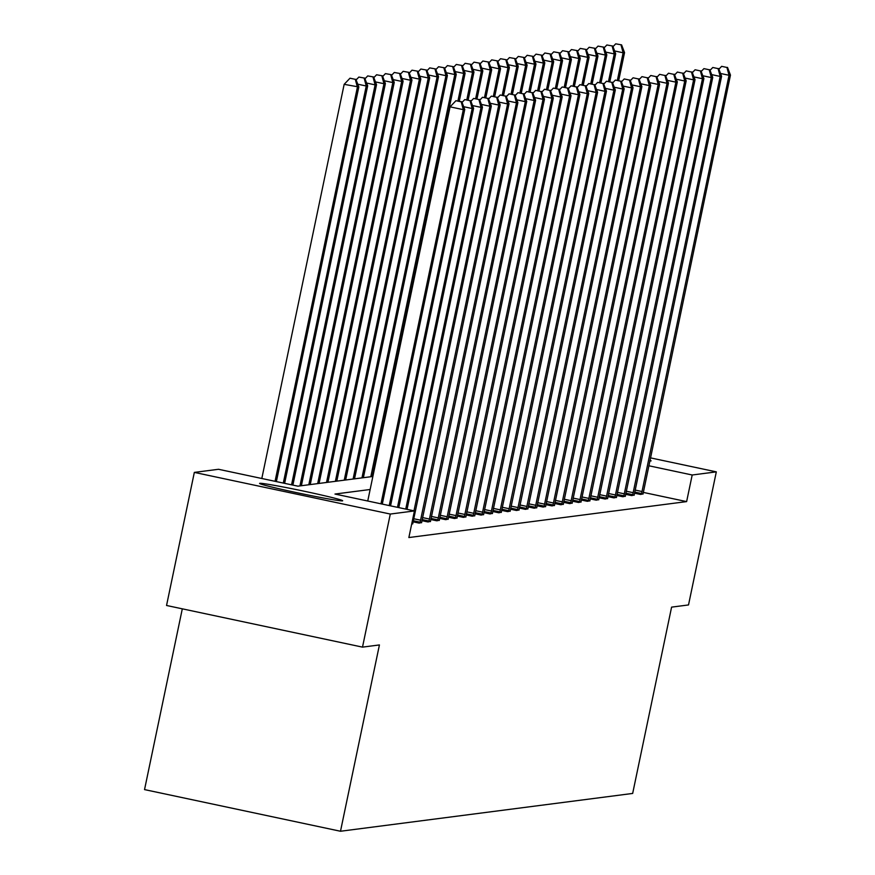 <?xml version="1.0" encoding="UTF-8"?>
<svg xmlns="http://www.w3.org/2000/svg" width="875" height="875" viewBox="0 0 875 875"><rect width="100%" height="100%" fill="white"/><g stroke="black" fill="none" stroke-linecap="round" stroke-linejoin="round"><path stroke-width="1.31" d="M649.994 460.283A42.438 1.477 -168.2 0 1 651.087 460.863A42.438 1.477 -168.2 0 1 650.847 460.961A42.438 1.477 -168.2 0 1 649.852 460.961M342.431 500.872A42.438 1.477 -168.2 0 1 298.758 493.095A42.438 1.477 -168.2 0 1 259.58 483.416A42.438 1.477 -168.2 0 1 259.809 483.306A42.438 1.477 -168.2 0 1 303.494 491.083A42.438 1.477 -168.2 0 1 342.661 500.773A42.438 1.477 -168.2 0 1 342.431 500.872M182.306 608.836L144.539 789.6L340.495 831.25L632.669 793.439L671.595 607.13L688.516 604.942L716.319 471.866L692.191 474.994L648.845 465.773M340.495 831.25L379.422 644.941L362.502 647.128L166.545 605.478L194.338 472.402L218.477 469.284L297.916 486.172L372.859 476.47M370.147 489.497L334.983 494.047L414.433 510.934L408.866 537.545L686.623 501.605L643.289 492.395M411.688 524.048L412.759 523.622M413.077 521.817L419.07 523.097L421.608 522.473M421.936 520.68L427.93 521.948L430.467 521.325M430.784 519.531L436.789 520.8L439.327 520.177M439.644 518.383L445.648 519.663L448.186 519.028M448.503 517.234L454.508 518.514L457.045 517.891M457.363 516.086L463.356 517.366L465.894 516.742M466.222 514.948L472.216 516.217L474.753 515.594M475.07 513.8L481.075 515.069L483.613 514.445M483.93 512.652L489.934 513.931L492.472 513.308M492.789 511.503L498.794 512.783L501.331 512.159M501.648 510.366L507.642 511.634L510.191 511.011M510.508 509.217L516.502 510.486L519.039 509.863M519.367 508.069L525.361 509.348L527.898 508.714M528.216 506.92L534.22 508.2L536.758 507.577M537.075 505.772L543.08 507.052L545.617 506.428M545.934 504.634L551.939 505.903L554.477 505.28M554.794 503.486L560.788 504.755L563.325 504.131M563.653 502.337L569.647 503.617L572.184 502.983M572.502 501.189L578.506 502.469L581.044 501.845M581.361 500.041L587.366 501.32L589.903 500.697M590.22 498.903L596.225 500.172L598.763 499.548M599.08 497.755L605.073 499.023L607.611 498.4M607.939 496.606L613.933 497.886L616.47 497.252M616.798 495.458L622.792 496.738L625.33 496.114M625.647 494.32L631.652 495.589L634.189 494.966M634.506 493.172L640.511 494.441L643.048 493.817M362.502 647.128L390.294 514.052L194.338 472.402M650.497 457.877L716.319 471.866M686.623 501.605L692.191 474.994M414.433 510.934L390.294 514.052M380.975 503.825L463.323 109.659L464.745 109.484L382.298 504.098M367.741 501.003L450.078 106.848L463.323 109.659L461.223 101.839L461.792 101.773L455.93 100.723L461.223 101.839M455.93 100.723L450.078 106.848M464.745 109.484L461.792 101.773M276.38 481.589L358.816 86.964L344.159 84.339L261.811 478.494M355.294 79.33L350 78.203L355.294 79.33L357.405 87.15L275.056 481.305M355.863 79.264L358.816 86.964M344.159 84.339L350 78.203M389.233 505.575L472.183 108.522L473.594 108.336L390.556 505.859M470.083 100.702L464.778 99.575L470.083 100.702L472.183 108.522L463.684 106.706M464.778 99.575L462.044 102.441M473.594 108.336L470.652 100.625M397.48 507.325L481.031 107.373L482.453 107.188L398.803 507.609M478.931 99.553L473.638 98.427L478.931 99.553L481.031 107.373L472.533 105.569M473.638 98.427L470.903 101.292M482.453 107.188L479.5 99.477M284.627 483.339L367.675 85.827L366.253 86.002L283.303 483.066M364.722 78.116L358.859 77.066L364.722 78.116L367.675 85.827M364.153 78.181L366.253 86.002L357.755 84.197M356.125 79.931L358.859 77.066M292.884 485.1L376.534 84.678L375.112 84.864L291.561 484.816M373.581 76.967L367.719 75.917L373.581 76.967L376.534 84.678M373.013 77.044L375.112 84.864L366.614 83.048M364.984 78.783L367.719 75.917M405.737 509.086L489.891 106.225L491.312 106.039L407.05 509.359M487.791 98.405L482.497 97.278L487.791 98.405L489.891 106.225L481.392 104.42M482.497 97.278L479.762 100.155M491.312 106.039L488.359 98.328M413.984 510.836L498.75 105.077L500.172 104.891L412.705 523.917M496.65 97.256L491.356 96.13L496.65 97.256L498.75 105.077L490.252 103.272M491.356 96.13L488.622 99.006M500.172 104.891L497.219 97.191M419.989 522.977L507.609 103.928L509.031 103.753L421.564 522.78M505.509 96.119L500.216 94.992L505.509 96.119L507.609 103.928L499.111 102.123M500.216 94.992L497.47 97.858M509.031 103.753L506.078 96.042M301.372 485.723L385.394 83.53L383.972 83.716L299.95 485.909M382.441 75.819L376.578 74.769L382.441 75.819L385.394 83.53M381.872 75.895L383.972 83.716L375.473 81.911M373.844 77.634L376.578 74.769M310.231 484.575L394.253 82.381L392.831 82.567L308.809 484.761M391.3 74.67L385.427 73.62L391.3 74.67L394.253 82.381M390.731 74.747L392.831 82.567L384.333 80.763M382.692 76.497L385.427 73.62M319.08 483.427L403.102 81.233L401.691 81.419L317.669 483.613M400.148 73.533L394.286 72.472L400.148 73.533L403.102 81.233M399.591 73.598L401.691 81.419L393.192 79.614M391.552 75.348L394.286 72.472M327.939 482.278L411.961 80.095L410.539 80.27L326.517 482.464M409.008 72.384L403.145 71.334L409.008 72.384L411.961 80.095M408.439 72.461L410.539 80.27L402.041 78.466M400.411 74.2L403.145 71.334M336.798 481.141L420.82 78.947L419.398 79.133L335.377 481.316M417.867 71.236L412.005 70.186L417.867 71.236L420.82 78.947M417.298 71.312L419.398 79.133L410.9 77.328M409.27 73.052L412.005 70.186M345.658 479.992L429.68 77.798L428.258 77.984L344.236 480.178M426.727 70.087L420.864 69.037L426.727 70.087L429.68 77.798M426.158 70.164L428.258 77.984L419.759 76.18M418.13 71.903L420.864 69.037M354.517 478.844L438.539 76.65L437.117 76.836L353.095 479.03M435.586 68.939L429.723 67.889L435.586 68.939L438.539 76.65M435.017 69.016L437.117 76.836L428.619 75.031M426.978 70.766L429.723 67.889M363.366 477.695L447.388 75.502L445.977 75.688L361.955 477.881M444.445 67.802L438.572 66.741L444.445 67.802L447.388 75.502M443.877 67.867L445.977 75.688L437.478 73.883M435.838 69.617L438.572 66.741M372.225 476.547L456.247 74.364L454.825 74.55L370.803 476.733M453.294 66.653L447.431 65.603L453.294 66.653L456.247 74.364M452.725 66.73L454.825 74.55L446.327 72.734M444.697 68.469L447.431 65.603M459.255 101.237L465.106 73.216L463.684 73.402L457.931 100.953M462.153 65.505L456.291 64.455L462.153 65.505L465.106 73.216M461.584 65.581L463.684 73.402L455.186 71.597M453.556 67.32L456.291 64.455M468.114 100.089L473.966 72.067L472.544 72.253L466.791 99.805M471.012 64.356L465.15 63.306L471.012 64.356L473.966 72.067M470.444 64.433L472.544 72.253L464.045 70.448M462.416 66.183L465.15 63.306M476.973 98.941L482.825 70.919L481.403 71.105L475.65 98.656M479.872 63.219L474.009 62.158L479.872 63.219L482.825 70.919M479.303 63.284L481.403 71.105L472.905 69.3M471.264 65.034L474.009 62.158M485.822 97.792L491.673 69.781L490.262 69.956L484.498 97.508M488.731 62.07L482.858 61.02L488.731 62.07L491.673 69.781M488.162 62.136L490.262 69.956L481.764 68.152M480.123 63.886L482.858 61.02M494.681 96.644L500.533 68.633L499.122 68.819L493.358 96.37M497.58 60.922L491.717 59.872L497.58 60.922L500.533 68.633M497.011 60.998L499.122 68.819L490.623 67.003M488.983 62.737L491.717 59.872M503.541 95.506L509.392 67.484L507.97 67.67L502.217 95.222M506.439 59.773L500.577 58.723L506.439 59.773L509.392 67.484M505.87 59.85L507.97 67.67L499.472 65.866M497.842 61.589L500.577 58.723M512.4 94.358L518.252 66.336L516.83 66.522L511.077 94.073M515.298 58.625L509.436 57.575L515.298 58.625L518.252 66.336M514.73 58.702L516.83 66.522L508.331 64.717M506.702 60.452L509.436 57.575M521.259 93.209L527.111 65.188L525.689 65.373L519.936 92.925M524.158 57.488L518.295 56.427L524.158 57.488L527.111 65.188M523.589 57.553L525.689 65.373L517.191 63.569M515.561 59.303L518.295 56.427M530.108 92.061L535.97 64.05L534.548 64.225L528.795 91.788M533.017 56.339L527.155 55.289L533.017 56.339L535.97 64.05M532.448 56.416L534.548 64.225L526.05 62.42M524.409 58.155L527.155 55.289M538.967 90.913L544.819 62.902L543.408 63.087L537.644 90.639M541.866 55.191L536.003 54.141L541.866 55.191L544.819 62.902M541.308 55.267L543.408 63.087L534.909 61.272M533.269 57.006L536.003 54.141M428.848 521.828L516.469 102.791L517.88 102.605L430.423 521.631M514.369 94.97L509.064 93.844L514.369 94.97L516.469 102.791L507.97 100.986M509.064 93.844L506.33 96.709M517.88 102.605L514.938 94.894M437.708 520.691L525.328 101.642L526.739 101.456L439.272 520.483M523.217 93.822L517.923 92.695L523.217 93.822L525.328 101.642L516.83 99.838M517.923 92.695L515.189 95.572M526.739 101.456L523.786 93.745M446.567 519.542L534.177 100.494L535.598 100.308L448.131 519.334M532.077 92.673L526.783 91.547L532.077 92.673L534.177 100.494L525.678 98.689M526.783 91.547L524.048 94.423M535.598 100.308L532.645 92.597M455.427 518.394L543.036 99.345L544.458 99.17L456.991 518.186M540.936 91.525L535.642 90.398L540.936 91.525L543.036 99.345L534.538 97.541M535.642 90.398L532.908 93.275M544.458 99.17L541.505 91.459M464.275 517.245L551.895 98.208L553.317 98.022L465.85 517.048M549.795 90.388L544.502 89.261L549.795 90.388L551.895 98.208L543.397 96.392M544.502 89.261L541.767 92.127M553.317 98.022L550.364 90.311M473.134 516.097L560.755 97.059L562.177 96.873L474.709 515.9M558.655 89.239L553.361 88.112L558.655 89.239L560.755 97.059L552.256 95.255M553.361 88.112L550.616 90.978M562.177 96.873L559.223 89.162M481.994 514.959L569.614 95.911L571.025 95.725L483.558 514.752M567.514 88.091L562.209 86.964L567.514 88.091L569.614 95.911L561.116 94.106M562.209 86.964L559.475 89.841M571.025 95.725L568.072 88.014M490.853 513.811L578.462 94.763L579.884 94.577L492.417 513.603M576.363 86.942L571.069 85.816L576.363 86.942L578.462 94.763L569.964 92.958M571.069 85.816L568.334 88.692M579.884 94.577L576.931 86.877M499.712 512.663L587.322 93.614L588.744 93.439L501.277 512.455M585.222 85.794L579.928 84.678L585.222 85.794L587.322 93.614L578.823 91.809M579.928 84.678L577.194 87.544M588.744 93.439L585.791 85.728M508.561 511.514L596.181 92.477L597.603 92.291L510.136 511.317M594.081 84.656L588.788 83.53L594.081 84.656L596.181 92.477L587.683 90.661M588.788 83.53L586.053 86.395M597.603 92.291L594.65 84.58M517.42 510.366L605.041 91.328L606.462 91.142L518.995 510.169M602.941 83.508L597.647 82.381L602.941 83.508L605.041 91.328L596.542 89.523M597.647 82.381L594.902 85.247M606.462 91.142L603.509 83.431M526.28 509.228L613.9 90.18L615.311 89.994L527.855 509.02M611.8 82.359L606.495 81.233L611.8 82.359L613.9 90.18L605.402 88.375M606.495 81.233L603.761 84.109M615.311 89.994L612.369 82.283M535.139 508.08L622.748 89.031L624.17 88.845L536.703 507.872M620.648 81.211L615.355 80.084L620.648 81.211L622.748 89.031L614.261 87.227M615.355 80.084L612.62 82.961M624.17 88.845L621.217 81.145M543.998 506.931L631.608 87.883L633.03 87.708L545.562 506.734M629.508 80.073L624.214 78.947L629.508 80.073L631.608 87.883L623.109 86.078M624.214 78.947L621.48 81.812M633.03 87.708L630.077 79.997M552.858 505.783L640.467 86.745L641.889 86.559L554.422 505.586M638.367 78.925L633.073 77.798L638.367 78.925L640.467 86.745L631.969 84.941M633.073 77.798L630.339 80.664M641.889 86.559L638.936 78.848M561.706 504.645L649.327 85.597L650.748 85.411L563.281 504.438M647.227 77.777L641.933 76.65L647.227 77.777L649.327 85.597L640.828 83.792M641.933 76.65L639.198 79.516M650.748 85.411L647.795 77.7M570.566 503.497L658.186 84.448L659.608 84.263L572.141 503.289M656.086 76.628L650.781 75.502L656.086 76.628L658.186 84.448L649.688 82.644M650.781 75.502L648.047 78.378M659.608 84.263L656.655 76.552M579.425 502.348L667.045 83.3L668.456 83.114L580.989 502.141M664.934 75.48L659.641 74.353L664.934 75.48L667.045 83.3L658.547 81.495M659.641 74.353L656.906 77.23M668.456 83.114L665.503 75.414M547.827 89.775L553.678 61.753L552.256 61.939L546.503 89.491M550.725 54.042L544.863 52.992L550.725 54.042L553.678 61.753M550.156 54.119L552.256 61.939L543.758 60.134M542.128 55.858L544.863 52.992M556.686 88.627L562.538 60.605L561.116 60.791L555.362 88.342M559.584 52.894L553.722 51.844L559.584 52.894L562.538 60.605M559.016 52.97L561.116 60.791L552.617 58.986M550.987 54.72L553.722 51.844M588.284 501.2L675.894 82.163L677.316 81.977L589.848 501.003M673.794 74.342L668.5 73.216L673.794 74.342L675.894 82.163L667.395 80.347M668.5 73.216L665.766 76.081M677.316 81.977L674.362 74.266M565.545 87.478L571.397 59.456L569.975 59.642L564.222 87.194M568.444 51.756L562.581 50.695L568.444 51.756L571.397 59.456M567.875 51.822L569.975 59.642L561.477 57.838M559.847 53.572L562.581 50.695M597.144 500.052L684.753 81.014L686.175 80.828L598.708 499.855M682.653 73.194L677.359 72.067L682.653 73.194L684.753 81.014L676.255 79.209M677.359 72.067L674.625 74.933M686.175 80.828L683.222 73.117M574.394 86.33L580.256 58.319L578.834 58.494L573.081 86.056M577.303 50.608L571.441 49.558L577.303 50.608L580.256 58.319M576.734 50.684L578.834 58.494L570.336 56.689M568.695 52.423L571.441 49.558M605.992 498.914L693.612 79.866L695.034 79.68L607.567 498.706M691.513 72.045L686.219 70.919L691.513 72.045L693.612 79.866L685.114 78.061M686.219 70.919L683.484 73.795M695.034 79.68L692.081 71.969M583.253 85.181L589.105 57.17L587.694 57.356L581.93 84.908M586.162 49.459L580.289 48.409L586.162 49.459L589.105 57.17M585.594 49.536L587.694 57.356L579.195 55.552M577.555 51.275L580.289 48.409M614.852 497.766L702.472 78.717L703.894 78.531L616.427 497.558M700.372 70.897L695.078 69.77L700.372 70.897L702.472 78.717L693.973 76.912M695.078 69.77L692.333 72.647M703.894 78.531L700.941 70.831M592.113 84.044L597.964 56.022L596.542 56.208L590.789 83.759M595.011 48.311L589.148 47.261L595.011 48.311L597.964 56.022M594.442 48.388L596.542 56.208L588.055 54.403M586.414 50.138L589.148 47.261M623.711 496.617L711.331 77.569L712.742 77.394L625.275 496.409M709.231 69.748L703.927 68.633L709.231 69.748L711.331 77.569L702.833 75.764M703.927 68.633L701.192 71.498M712.742 77.394L709.789 69.683M600.972 82.895L606.823 54.873L605.402 55.059L599.648 82.611M603.87 47.162L598.008 46.112L603.87 47.162L606.823 54.873M603.302 47.239L605.402 55.059L596.903 53.255M595.273 48.989L598.008 46.112M632.57 495.469L720.18 76.431L721.602 76.245L634.134 495.272M718.08 68.611L712.786 67.484L718.08 68.611L720.18 76.431L711.681 74.616M712.786 67.484L710.052 70.35M721.602 76.245L718.648 68.534M609.831 81.747L615.683 53.736L614.261 53.911L608.508 81.463M612.73 46.025L606.867 44.975L612.73 46.025L615.683 53.736M612.161 46.091L614.261 53.911L605.763 52.106M604.133 47.841L606.867 44.975M641.43 494.32L729.039 75.283L730.461 75.097L642.994 494.123M726.939 67.463L721.645 66.336L726.939 67.463L729.039 75.283L720.541 73.478M721.645 66.336L718.911 69.202M730.461 75.097L727.508 67.386M618.691 80.598L624.542 52.587L623.12 52.773L617.367 80.325M621.589 44.877L615.727 43.827L621.589 44.877L624.542 52.587M621.02 44.953L623.12 52.773L614.622 50.958M612.992 46.692L615.727 43.827M420.186 522.189L413.295 520.723M420.645 520.198L413.722 518.733M429.045 521.052L422.155 519.586M429.505 519.05L422.57 517.584M437.905 519.903L431.014 518.438M438.364 517.913L431.43 516.436M446.764 518.755L439.873 517.289M447.212 516.764L440.289 515.288M455.623 517.606L448.733 516.141M456.072 515.616L449.148 514.139M464.472 516.458L457.581 514.992M464.931 514.467L458.008 513.002M473.331 515.32L466.441 513.855M473.791 513.319L466.856 511.853M482.191 514.172L475.3 512.706M482.65 512.181L475.716 510.705M491.05 513.023L484.159 511.558M491.509 511.033L484.575 509.556M499.909 511.875L493.019 510.409M500.358 509.884L493.434 508.408M508.758 510.727L501.867 509.272M509.217 508.736L502.294 507.27M517.617 509.589L510.727 508.123M518.077 507.587L511.142 506.122M526.477 508.441L519.586 506.975M526.936 506.45L520.002 504.973M535.336 507.292L528.445 505.827M535.795 505.302L528.861 503.825M544.195 506.144L537.305 504.678M544.644 504.153L537.72 502.677M553.055 505.006L546.153 503.541M553.503 503.005L546.58 501.539M561.903 503.858L555.013 502.392M562.362 501.867L555.439 500.391M570.763 502.709L563.872 501.244M571.222 500.719L564.287 499.242M579.622 501.561L572.731 500.095M580.081 499.57L573.147 498.094M588.481 500.412L581.591 498.947M588.93 498.422L582.006 496.956M597.341 499.275L590.45 497.809M597.789 497.273L590.866 495.808M606.189 498.127L599.298 496.661M606.648 496.136L599.725 494.659M615.048 496.978L608.158 495.513M615.508 494.988L608.573 493.511M623.908 495.83L617.017 494.364M624.367 493.839L617.433 492.363M632.767 494.681L625.877 493.227M633.227 492.691L626.292 491.225M641.627 493.544L634.736 492.078M642.075 491.542L635.152 490.077"/></g></svg>

